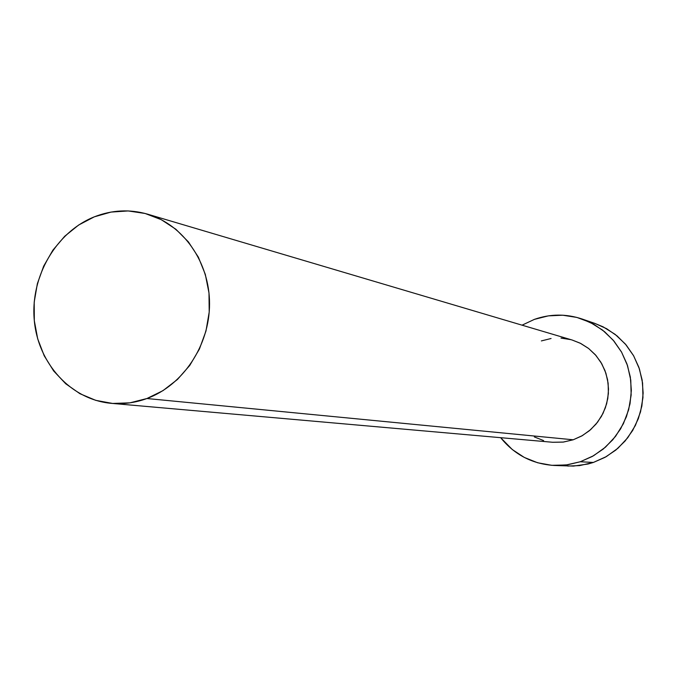 <?xml version="1.0" encoding="UTF-8"?>
<svg xmlns="http://www.w3.org/2000/svg" width="677" height="677" viewBox="0 0 677 677"><rect width="100%" height="100%" fill="white"/><g stroke="black" fill="none" stroke-linecap="round" stroke-linejoin="round"><path stroke-width="1.02" d="M572.107 340.006L580.206 343.188L588.694 348.537L595.988 355.501L601.802 363.828L605.907 373.196L608.132 383.233L608.386 393.54L606.66 403.729L603.021 413.385L597.605 422.135L590.64 429.633L582.406 435.599L573.207 439.788L581.687 436.005L589.379 430.716L596.039 424.098L601.438 416.355L605.399 407.749L607.785 398.558L608.521 389.106L607.574 379.679L604.993 370.615L600.846 362.203L595.295 354.714L588.516 348.393L580.731 343.451L572.209 340.04L147.484 214.135C183.272 224.62 209.65 262.219 209.54 303.846C209.574 345.456 183.002 385.331 146.917 398.525L573.207 439.788L563.425 442.064L552.686 442.267M111.57 403.365L552.754 442.276L563.086 442.106L573.207 439.788L146.917 398.525C135.282 402.773 123.468 404.381 111.468 403.357C71.068 399.862 37.971 363.566 34.256 320.086C30.304 276.622 56.03 232.076 94.323 216.835C111.917 209.955 129.637 209.058 147.484 214.135M554.404 465.471L573.453 466.089L588.042 464.016L593.382 462.45L605.103 457.297L615.791 450.087L625.083 441.04L632.682 430.462L638.335 418.674L641.864 406.056L643.142 393.024L642.143 379.992L638.893 367.374L633.511 355.586L626.166 344.999L617.111 335.944L606.626 328.7L595.075 323.488L582.068 319.002L593.915 324.342L604.663 331.772L613.946 341.073L621.478 351.947L626.995 364.057L630.321 377.013L631.345 390.409L630.025 403.797L626.403 416.761L620.597 428.88L612.795 439.754L603.266 449.037L592.307 456.45L580.282 461.756L593.382 462.45L580.282 461.756L567.377 464.82L554.192 465.463C532.325 464.024 514.478 454.766 500.65 437.68L512.32 449.57L524.32 457.44L537.631 462.763L551.763 465.319L566.167 464.981L580.282 461.756L593.56 455.739L605.475 447.158L615.554 436.352L623.39 423.717L628.654 409.763L631.15 395.046L630.769 380.144L627.537 365.656L621.588 352.15L613.167 340.15L602.606 330.122L590.344 322.455L576.863 317.42L562.68 315.203L548.362 315.863L534.432 319.358C550.274 313.832 566.15 313.705 582.068 319.002M522.06 325.172L534.432 319.358L522.06 325.172M543.614 440.592L534.356 436.927M541.372 340.912L551.061 338.508M561.021 338.085L570.855 339.659M567.758 466.055L579.614 465.598L593.382 462.45L606.33 456.603L617.949 448.259L627.765 437.731L635.398 425.444L640.535 411.861L642.964 397.543L642.583 383.038L639.427 368.931L633.621 355.78L625.404 344.094L615.105 334.336L603.139 326.856L594.77 323.386M94.323 216.835L78.693 225.001L64.713 236.248L52.899 250.143L43.666 266.154L37.362 283.688L34.205 302.103L34.315 320.712L37.692 338.838L44.225 355.806L53.678 370.979L65.728 383.774L79.928 393.701L95.77 400.352L112.644 403.45L129.916 402.84L146.917 398.525L162.979 390.637L177.459 379.458L189.763 365.419L199.402 349.07L205.969 331.053L209.21 312.097L208.99 292.946L205.317 274.388L198.361 257.142L188.409 241.901L175.868 229.249L161.253 219.661L145.149 213.483L128.19 210.936L111.036 212.079L94.323 216.835"/></g></svg>
